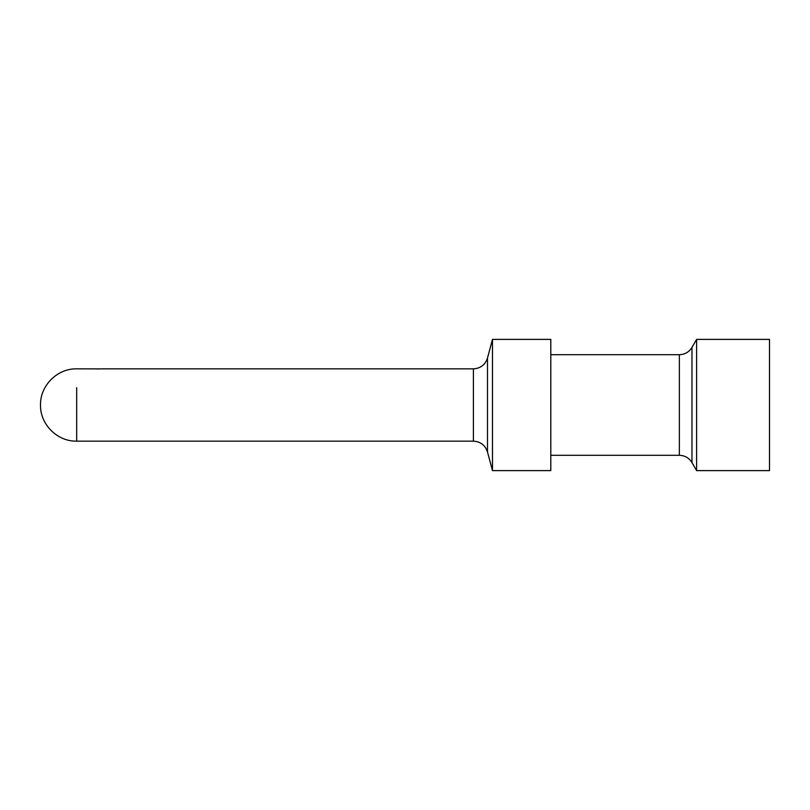 <?xml version="1.0" encoding="UTF-8"?>
<svg xmlns="http://www.w3.org/2000/svg" width="810" height="810" viewBox="0 0 810 810"><rect width="100%" height="100%" fill="white"/><g stroke="black" fill="none" stroke-linecap="round" stroke-linejoin="round"><path stroke-width="1.21" d="M769.5 339.39L769.5 470.61L696.6 470.61L696.6 339.39L769.5 339.39M550.8 436.458L550.8 470.61L492.48 470.61L492.48 339.39L550.8 339.39L550.8 436.458M101.22 368.884L76.677 368.844C57.318 368.378 40.044 385.641 40.5 405C40.044 424.359 57.318 441.622 76.677 441.156L473.404 441.156L473.404 368.844C480.533 368.408 485.22 364.804 487.488 358.03L487.488 451.97L492.48 470.61M96.42 368.884L98.82 368.955M550.8 354.699L679.347 354.699C684.855 354.517 689.057 352.087 691.973 347.409L691.973 462.591L696.6 470.61M679.347 354.699L679.347 455.301C684.855 455.483 689.057 457.913 691.973 462.591M76.677 387.666L76.677 441.156M691.973 347.409L696.6 339.39M550.8 455.301L679.347 455.301M487.488 358.03L492.48 339.39M473.404 441.156C480.533 441.592 485.22 445.196 487.488 451.97M101.736 368.844L473.404 368.844"/></g></svg>
